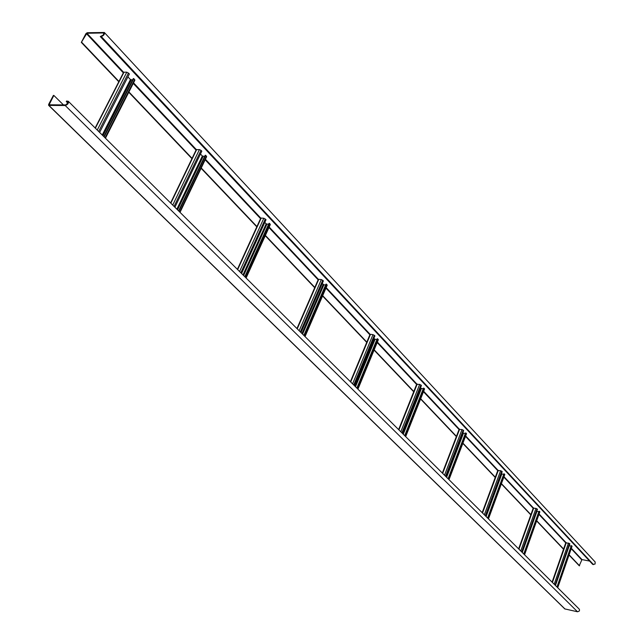 <?xml version="1.0" encoding="UTF-8"?>
<svg xmlns="http://www.w3.org/2000/svg" width="644" height="644" viewBox="0 0 644 644"><rect width="100%" height="100%" fill="white"/><g stroke="black" fill="none" stroke-linecap="round" stroke-linejoin="round"><path stroke-width="0.97" d="M103.829 136.6L133.292 78.584L133.759 78.576L134.894 80.17L105.455 138.21M132.592 79.953L130.45 79.558L127.915 76.869L130.547 79.655M123.672 72.828L123.994 72.2L126.796 72.168L129.404 73.939L99.611 132.414M133.759 78.576L104.143 136.906M178.581 210.902L205.203 155.276L205.661 155.293L206.652 156.653L180.03 212.343M204.655 156.42L202.353 156.001L200.469 153.997L202.441 156.09M170.596 202.965L196.251 149.682L199.423 149.585L201.017 150.342L201.814 151.187L174.91 207.247M205.661 155.293L178.903 211.216M244.801 276.719L269.015 223.323L269.458 223.355L270.327 224.531L246.105 278.015M268.572 224.305L266.173 223.846L264.805 222.397L266.254 223.927M260.884 218.678L261.166 218.083L263.831 218.244L266.036 219.701L241.572 273.507M269.458 223.355L245.123 277.033M303.855 335.419L326.017 284.109L327.072 284.825L326.862 285.324M325.647 284.954L323.892 284.801L322.258 283.473L323.272 284.543M318.426 279.826L318.748 279.319L321.34 279.544L323.377 280.881L300.998 332.578M326.444 284.149L304.177 335.733M356.865 388.099L377.239 338.744L378.052 339.831M376.941 339.485L375.122 339.275L373.866 338.342L374.526 339.034M370.131 334.767L370.477 334.341L372.997 334.622L374.897 335.846L354.321 385.571M377.666 338.792L357.178 388.413M404.69 435.642L423.535 388.107L424.307 389.081M423.277 388.759L420.854 388.284M416.837 384.404L419.663 384.363L421.434 385.49L402.42 433.38M423.937 388.163L405.004 435.956M448.079 478.766L465.564 432.929L466.304 433.815M465.346 433.509L462.923 433.01M459.244 429.476L462.014 429.516L463.68 430.562L446.034 476.729M465.958 432.993L448.385 479.072M487.605 518.05L503.898 473.815L504.614 474.612M503.713 474.338L501.386 473.871M497.917 470.571L500.63 470.684L502.207 471.658L485.761 516.222M504.284 473.879L487.902 518.348M523.765 553.993L539.012 511.256L539.688 511.988M538.843 511.722L536.742 511.328M533.329 508.197L535.993 508.374L537.474 509.283L522.099 552.335M539.382 511.32L524.063 554.291M556.98 587.006L571.276 545.669L571.928 546.337M571.131 546.096L569.24 545.734L555.466 585.501L569.884 543.866L569.521 543.48L555.088 585.122M565.867 542.787L569.521 543.48M571.647 545.742L557.269 587.296M104.368 32.522L595.185 562.003L595.072 564.039L592.77 564.466L100.287 36.547L103.29 35.034L103.845 32.949L86.908 33.263L81.321 42.391L85.934 33.641L87.19 32.723L104.336 32.482C104.763 34.325 103.74 35.67 101.245 36.515L100.287 36.547M589.606 561.077L581.983 559.588L579.23 565.762L569.03 555.039M563.516 549.243L536.613 520.964M530.809 514.862L501.346 483.886M495.22 477.454L462.827 443.394M456.338 436.584L420.58 398.998M413.698 391.761L374.059 350.094M366.718 342.383L322.564 295.966M314.699 287.699L265.256 235.728M256.795 226.833L201.089 168.285M191.928 158.657L128.76 92.253M118.786 81.764L81.321 42.391M579.592 565.835L569.111 554.806M563.597 549.01L536.702 520.722M530.898 514.628L501.435 483.644M495.308 477.204L462.915 443.144M456.435 436.326L420.685 398.741M413.802 391.496L374.172 349.821M366.83 342.109L322.684 295.685M314.827 287.417L265.384 235.43M256.924 226.535L201.234 167.979M192.081 158.352L128.921 91.939M118.947 81.45L81.796 42.383M67.87 103.153L66.292 101.583L66.582 101.028L68.312 101.293C68.819 103.249 67.781 104.65 65.205 105.511L577.507 611.768L579.125 611.172L579.568 610.061L579.165 609.055L68.345 101.333M66.292 101.583L67.821 101.792L68.014 102.742L65.785 104.924L49.073 104.811L53.846 95.425L53.38 95.425L48.606 104.473L48.904 105.407L65.205 105.511M53.846 95.425L63.482 104.94M564.788 608.91L577.507 611.768M130.45 79.558L102.243 135.023M131.296 79.961L102.951 135.731M134.644 79.534L105.069 137.832M123.994 72.2L95.368 128.188M126.796 72.168L97.244 130.056M128.51 72.981L98.677 131.481M202.353 156.001L176.867 209.195M203.142 156.379L177.527 209.855M206.45 156.13L179.724 212.037M196.686 149.513L170.837 203.198M199.423 149.585L172.737 205.09M201.017 150.342L174.081 206.426M266.173 223.846L242.981 274.908M266.914 224.201L243.609 275.535M270.158 224.104L245.847 277.757M261.166 218.083L237.66 269.619M263.831 218.244L239.568 271.518M265.328 218.944L240.84 272.782M323.191 284.471L301.972 333.544M323.892 284.801L302.567 334.139M327.072 284.825L304.829 336.385M318.748 279.319L297.238 328.843M321.34 279.544L299.146 330.734M322.749 280.204L300.346 331.926M374.454 338.969L354.933 386.183M375.122 339.275L355.496 386.738M378.229 339.396L357.766 388.992M370.477 334.341L350.698 381.981M372.997 334.622L352.59 383.856M374.325 335.234L353.725 384.983M420.79 388.227L402.733 433.694M421.418 388.517L403.273 434.233M424.452 388.71L405.535 436.479M417.207 384.041L398.934 429.918M419.663 384.363L400.801 431.778M420.918 384.943L401.888 432.849M462.867 432.961L446.107 476.801M463.463 433.227L446.614 477.309M466.425 433.493L448.868 479.547M459.631 429.162L442.67 473.388M462.014 429.516L444.513 475.224M463.213 430.063L445.551 476.246M501.813 474.024L486.115 516.577M504.711 474.338L488.345 518.79M498.319 470.305L482.517 512.994M500.63 470.684L484.328 514.798M501.773 471.199L485.318 515.78M536.943 511.384L522.268 552.504M539.777 511.739L524.466 554.693M533.739 507.971L518.959 549.219M535.993 508.374L520.746 550.99M537.08 508.865L521.688 551.932M572.001 546.12L557.64 587.666M566.285 542.594L552.431 582.482M568.483 543.005L554.186 584.229M593.494 564.611L101.245 36.515M581.661 559.789L571.22 548.696M565.73 542.868L538.947 514.411M533.176 508.269L503.841 477.107M497.74 470.635L465.499 436.374M459.051 429.524L423.462 391.721M416.612 384.444L377.175 342.544M369.873 334.783L325.953 288.118M318.128 279.81L268.951 227.565M260.538 218.622L205.154 159.784M196.05 150.108L133.252 83.398M123.334 72.861L86.409 33.625M581.983 559.588L571.365 548.294M565.971 542.562L539.1 513.993M533.417 507.955L503.994 476.681M497.989 470.289L465.668 435.932M459.301 429.154L423.647 391.254M416.869 384.049L377.376 342.061M370.131 334.357L326.162 287.618M318.394 279.359L269.184 227.042M260.812 218.139L205.412 159.245M196.331 149.593L133.541 82.835M123.64 72.305L86.908 33.263M104.038 33.617L103.217 32.739M67.25 101.591L68.055 102.388M48.904 105.407L565.054 609.063M123.584 72.378L95.151 127.979M260.715 218.244L237.394 269.353M327.216 285.179L305.039 336.595M318.281 279.464L296.956 328.561M378.35 339.694L357.935 389.169M370.002 334.461L350.4 381.675M424.557 388.968L405.68 436.624M416.732 384.146L398.62 429.604M466.522 433.71L448.989 479.675M459.156 429.25L442.348 473.066M504.791 474.523L488.458 518.895M497.836 470.378L482.179 512.664M539.841 511.899L524.562 554.782M533.256 508.036L518.621 548.881M572.065 546.265L557.72 587.747M565.81 542.642L552.085 582.144M564.804 608.926L48.598 105.302"/></g></svg>
